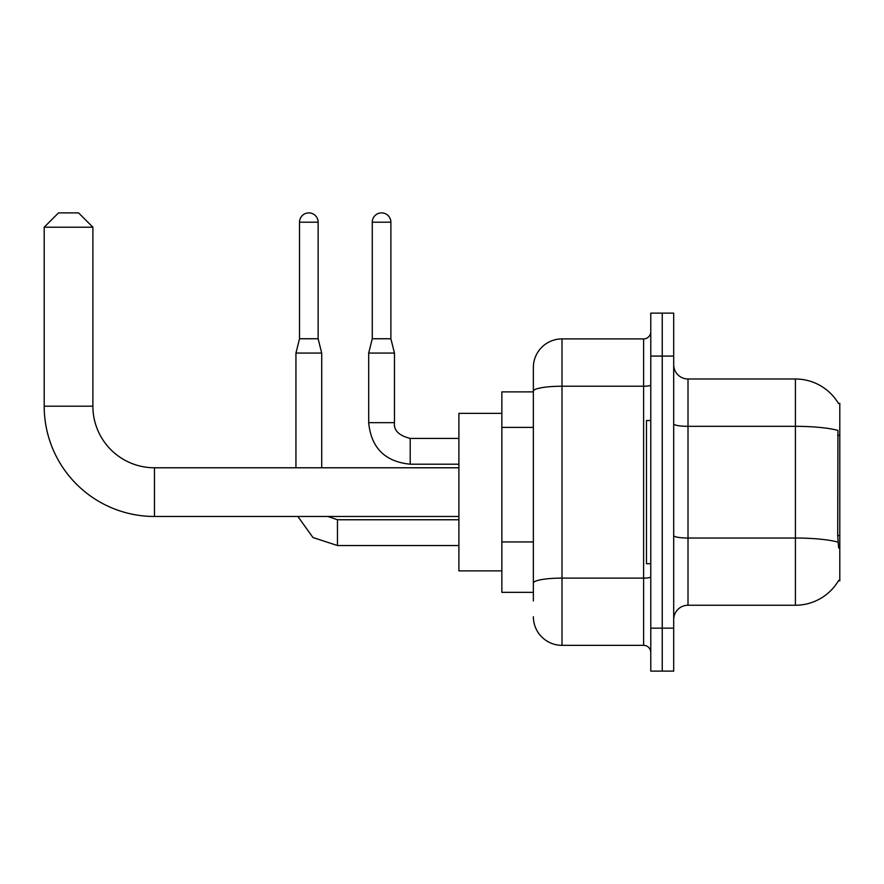 <?xml version="1.0" encoding="UTF-8"?>
<svg xmlns="http://www.w3.org/2000/svg" width="884" height="884" viewBox="0 0 884 884"><rect width="100%" height="100%" fill="white"/><g stroke="black" fill="none" stroke-linecap="round" stroke-linejoin="round"><path stroke-width="1.33" d="M688.006 605.242L795.412 605.242A50.123 50.123 0 0 0 838.64 580.479L839.8 580.899L839.8 403.336L838.496 403.513A50.123 50.123 0 0 0 795.412 378.993A50.123 50.123 0 0 1 838.397 403.336A50.123 50.123 0 0 0 795.412 378.993L688.006 378.993A14.321 14.321 0 0 1 673.696 364.672A14.321 14.321 0 0 0 688.006 378.993L688.006 605.242A14.321 14.321 0 0 0 673.696 619.562M533.361 600.943L533.361 391.203L533.361 391.877L501.858 391.877L501.858 592.357L533.361 592.357M662.238 628.159L662.238 671.111L673.696 671.111L673.696 628.159L662.238 628.159L662.238 671.111L650.779 671.111L650.779 628.159L662.238 628.159L662.238 356.086L662.238 628.159M650.779 628.159L650.779 313.124L662.238 313.124L662.238 356.086L662.238 313.124L673.696 313.124L673.696 628.159M838.64 547.969L837.723 535.527L837.933 430.42A50.123 8.707 180 0 0 795.412 426.331L795.412 378.993A50.123 50.123 0 0 1 838.496 403.513M650.779 384.982A7.16 1.249 0 0 1 643.618 386.231L562.003 386.231A28.642 4.973 180 0 0 533.361 391.203L533.361 367.534A28.642 28.642 0 0 1 562.003 338.904L562.003 645.342L643.618 645.342L643.618 338.904A7.16 7.16 0 0 0 650.779 331.743M562.003 338.904L643.618 338.904M533.361 418.784L533.361 367.534M533.361 588.059L533.361 550.533M650.779 652.502A7.16 7.16 0 0 0 643.618 645.342M562.003 645.342A28.642 28.642 0 0 1 533.361 616.701M650.779 420.519L646.48 420.519L646.48 563.716L650.779 563.716M458.895 516.466L154.457 516.466A110.257 110.257 0 0 1 44.2 406.198L44.2 227.21L58.521 212.889L78.565 212.889L92.886 227.21L44.2 227.21M154.457 516.466L154.457 467.78A61.571 61.571 0 0 1 92.886 406.198L92.886 227.21M501.858 413.358L458.895 413.358L458.895 570.876L501.858 570.876M318.129 338.76L299.521 338.76L299.521 222.193A9.304 9.304 0 0 1 308.825 212.889A9.304 9.304 0 0 1 318.129 222.193L318.129 338.76L321.71 353.07L321.71 467.78M295.941 467.78L295.941 353.07L321.71 353.07M390.883 338.76L372.263 338.76L372.263 222.193A9.304 9.304 0 0 1 381.568 212.889A9.304 9.304 0 0 1 390.883 222.193L390.883 338.76L394.463 353.07L394.463 422.674C393.59 430.309 398.839 435.558 410.209 438.42L410.209 438.442M458.895 464.199L410.209 464.199C385.015 461.702 371.169 447.868 368.683 422.674C371.169 447.868 385.015 461.702 410.209 464.199L410.209 438.42C398.839 435.558 393.59 430.309 394.463 422.674L368.705 422.674L368.683 353.07L394.463 353.07M839.8 435.282L837.723 435.282M839.8 535.527L837.723 535.527M533.361 427.381L501.858 427.381M533.361 541.936L501.858 541.936M795.412 605.242L795.412 426.331L688.006 426.331A14.321 2.486 0 0 1 673.696 423.834M838.087 542.157A50.123 8.707 180 0 0 795.412 538.024L688.006 538.024A14.321 2.486 -0 0 1 673.696 535.527M673.696 356.086L650.779 356.086M650.779 576.876A7.16 1.249 0 0 1 643.618 578.114L562.003 578.114A28.642 4.973 180 0 0 533.361 583.086M44.2 406.198L92.886 406.198M458.895 545.527L337.467 545.527L312.98 537.549L297.853 516.466L312.98 537.549L337.467 545.527L337.467 519.781M299.521 222.193L318.129 222.193M372.263 222.193L390.883 222.193M458.895 467.78L154.457 467.78M327.831 516.466L337.467 519.759L327.831 516.466M458.895 519.759L337.467 519.759M299.521 338.76L295.941 353.07M368.683 422.674C371.169 447.868 385.015 461.702 410.209 464.199M458.895 438.42L410.209 438.42C398.839 435.558 393.59 430.309 394.463 422.674M372.263 338.76L368.683 353.07"/></g></svg>
